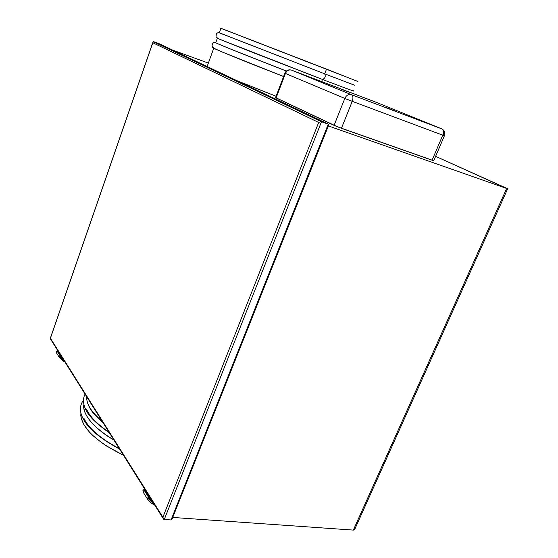 <?xml version="1.0" encoding="UTF-8"?>
<svg xmlns="http://www.w3.org/2000/svg" width="558" height="558" viewBox="0 0 558 558"><rect width="100%" height="100%" fill="white"/><g stroke="black" fill="none" stroke-linecap="round" stroke-linejoin="round"><path stroke-width="0.84" d="M321.485 121.735L153.841 41.773L159.246 43.747L328.278 124.127L321.485 121.735L328.278 124.127L171.062 519.958L164.268 519.491L171.062 519.958L172.129 519.066L171.062 519.958L328.278 124.127L328.669 124.399L159.246 43.747L153.436 41.731L321.485 121.735L320.864 121.651L321.485 121.735L164.268 519.491L163.752 519.289L162.894 517.217L318.674 122.46L152.808 42.757L50.408 338.253L162.894 517.217L50.408 338.253L152.878 42.262L153.436 41.731L152.808 42.757L318.674 122.46L320.864 121.651L318.674 122.46L162.894 517.217L163.752 519.289L164.268 519.491L321.485 121.735M172.303 518.291L328.104 125.766M50.806 338.95L50.457 338.839M328.774 124.804L328.669 124.399L328.774 124.804M172.262 518.619L328.711 125.041M119.286 448.597C100.628 438.707 88.806 428.565 83.833 418.165M80.917 412.787L80.791 415.626C82.682 428.858 96.904 442.062 123.451 455.237L106.829 446.191L101.682 442.71L92.879 435.54L89.308 431.941L83.993 424.896L81.203 418.305L80.917 412.787M113.895 440.011C94.811 429.2 81.635 413.785 83.902 404.417L83.77 407.396C84.928 417.593 94.965 428.467 113.895 440.011M108.943 432.122C97.406 424.317 89.984 416.756 86.678 409.433M101.988 421.053C91.24 411.916 86.169 403.839 86.79 396.829L86.762 399.13C87.355 405.687 92.433 412.997 101.988 421.053M102.874 422.455C95.404 416.359 90.556 410.493 88.331 404.864M356.674 81.015L326.521 69.115L324.672 73.823L354.937 85.36M354.093 85.025L324.672 73.823C325.865 76.446 325.133 78.329 322.482 79.459C325.133 78.329 325.865 76.446 324.672 73.823L219.336 32.776C217.878 32.238 217.871 32.259 219.315 32.838L324.672 73.823L326.521 69.115L220.954 28.291C219.503 27.754 219.496 27.774 220.933 28.353L220.884 28.291M218.29 38.376C210.254 35.51 225.92 41.948 254.964 53.324L322.468 79.452L321.638 81.58L322.468 79.452C347.257 88.889 357.385 92.593 352.851 90.563M276.071 96.283L236.843 80.645L276.071 96.283M207.276 66.095L206.153 66.046L207.276 66.095M215.702 49.146L212.954 47.535C206.823 46.021 251.058 63.996 283.617 76.488L222.544 52.131L213.958 48.274L212.047 45.554C212.096 43.587 213.993 41.662 215.827 42.471C214.342 42.024 214.3 42.129 215.709 42.799C220.438 45.107 252.014 57.746 286.394 71.033L232.853 49.962C217.69 43.803 212.012 41.313 215.827 42.478M219.601 39.234L216.741 37.853M219.887 27.921L357.908 81.461M356.318 80.882L355.823 80.701M385.376 107.157L394.304 110.686L385.376 107.157M340.366 88.827L348.45 92.021L340.366 88.827M506.643 188.458L328.306 125.92L506.643 188.458L353.34 530.093L354.546 529.842L354.769 529.263L353.34 530.093L172.729 517.44L353.34 530.093L506.643 188.458L507.773 188.778L435.617 156.345L506.643 188.458M172.422 50.011L208.364 63.096L172.422 50.011M275.478 97.559L337.451 126.792L433.866 160.76M433.664 160.585L432.736 160.132M354.7 528.963L354.497 528.572M376.992 102.609L441.657 128.821C443.498 129.93 443.868 132.051 442.766 135.189L444.419 135.74C445.41 132.644 444.517 130.349 441.748 128.856L441.748 128.856C443.868 130.077 444.405 132.218 443.352 135.28L442.766 135.189C443.868 132.051 443.498 129.93 441.657 128.821L351.387 94.651L441.657 128.821L376.866 102.553L291.45 70.113L351.387 94.651C353.095 95.732 353.381 97.957 352.244 101.333L344.823 98.417L334.082 125.355L276.098 97.929L285.431 73.475L344.823 98.417L334.082 125.355L341.433 128.298L352.244 101.333L442.766 135.189L432.08 160.23L341.433 128.298L352.244 101.333L442.766 135.189L432.08 160.23L433.775 160.648L444.405 135.775M351.387 94.651C348.597 93.974 346.406 95.23 344.823 98.417L352.244 101.333C353.381 97.957 353.095 95.732 351.387 94.651L291.45 70.113C288.835 69.464 286.826 70.58 285.431 73.475L344.823 98.417C346.406 95.23 348.597 93.974 351.387 94.651M276.175 97.72L275.547 97.643L276.098 97.929L285.431 73.475L284.88 73.189M285.466 73.391L284.866 73.224L285.431 73.475C286.826 70.58 288.835 69.464 291.45 70.113L376.866 102.553L441.706 128.842M275.547 97.643L284.866 73.224C286.275 70.357 288.458 69.318 291.422 70.106L291.346 70.078M291.422 70.106L376.796 102.532M143.267 492.309L143.211 489.673L143.267 492.309M145.31 490.057L144.62 490.754M145.966 491.103L145.666 491.577L145.966 491.103M151.936 503.532L153.004 503.344L147.626 497.966L148.749 497.527L149.272 497.952L149.007 498.873L152.313 502.179L152.718 501.865M149.279 497.973L148.749 497.527L147.626 497.966L147.361 498.88L147.626 497.966L153.004 503.344L153.331 502.842L152.055 503.665C150.555 502.751 148.986 501.154 147.361 498.88L143.113 492.065L142.911 490.036L145.031 489.617M149.119 497.708L145.01 491.145L148.749 497.527L144.487 490.726L143.378 491.152L144.487 490.726L145.017 491.173M145.073 491.249L145.666 491.577M56.623 353.088L56.602 351.442L56.623 353.088M59.127 352.761L58.883 353.116L59.127 352.761M62.615 360.601L63.389 360.349L59.288 356.318L60.194 356.025L60.641 356.416L60.452 357.169L62.977 359.645L63.284 359.387M62.803 358.62L60.194 356.025L59.288 356.318L59.092 357.05L59.288 356.318L63.389 360.349L63.654 359.973L62.663 360.656M60.194 356.025L57.579 351.84L56.679 352.133L57.579 351.84L58.032 352.251L60.194 356.025M58.367 352.782L58.883 353.116M50.29 338.378L152.836 42.436M163.173 518.515L50.234 338.587M328.341 124.155L159.372 43.803M81.294 414.245L80.791 415.626M119.572 449.064C99.938 438.476 87.669 428.125 82.772 418.005C79.438 411.204 79.682 405.248 83.491 400.142M84.307 405.924L83.77 407.396M109.347 432.771C95.627 423.341 87.467 414.929 84.872 407.542C82.975 402.583 83.044 398.105 85.081 394.108M87.299 397.645L86.762 399.13M207.13 66.514L213.749 48.211M215.709 42.799L217.348 38.279M322.482 79.459L219.113 39.032L216.037 37.072L216.33 33.571C218.527 32.524 218.108 32.224 219.336 32.776M219.315 32.838L220.954 28.291M507.654 188.778L354.769 529.263M145.903 492.568L147.277 493.202M152.208 501.056L149.272 497.952M154.803 505.185L152.069 503.672M64.986 362.1L62.677 360.67L59.099 357.071L56.491 352.879L56.456 351.61L58.395 351.596M59.19 354.086L60.348 354.714M60.508 356.199L57.997 352.203"/></g></svg>
